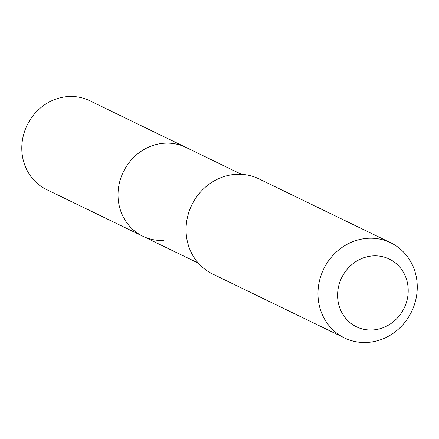 <?xml version="1.0" encoding="UTF-8"?>
<svg xmlns="http://www.w3.org/2000/svg" width="439" height="439" viewBox="0 0 439 439"><rect width="100%" height="100%" fill="white"/><g stroke="black" fill="none" stroke-linecap="round" stroke-linejoin="round"><path stroke-width="0.66" d="M163.423 240.424A49.371 45.579 -64.1 0 1 142.807 236.22A49.371 45.579 -64.1 0 1 123.337 171.907A49.371 45.579 -64.1 0 1 185.895 147.372L89.671 100.701A49.377 45.585 115.9 0 0 69.049 96.498A49.377 45.585 115.9 0 0 23.251 135.98A49.377 45.585 115.9 0 0 46.578 189.56L142.807 236.22A49.371 45.579 -64.1 0 1 123.337 171.907A49.371 45.579 -64.1 0 1 185.895 147.372L241.445 174.316M390.699 242.767L258.78 178.794A52.905 48.844 115.9 0 0 236.687 174.288A52.905 48.844 115.9 0 0 187.618 216.592A52.905 48.844 115.9 0 0 212.608 273.996L344.527 337.97A52.905 48.844 115.9 0 0 411.562 311.685A52.905 48.844 115.9 0 0 390.699 242.767A52.905 48.844 115.9 0 0 368.606 238.262A52.905 48.844 115.9 0 0 319.537 280.565A52.905 48.844 115.9 0 0 344.527 337.97M373.6 255.866A37.633 34.741 115.9 0 0 341.97 312.837A37.633 34.741 115.9 0 0 403.117 310.093A37.633 34.741 115.9 0 0 373.6 255.866M198.357 263.159L142.807 236.22"/></g></svg>

